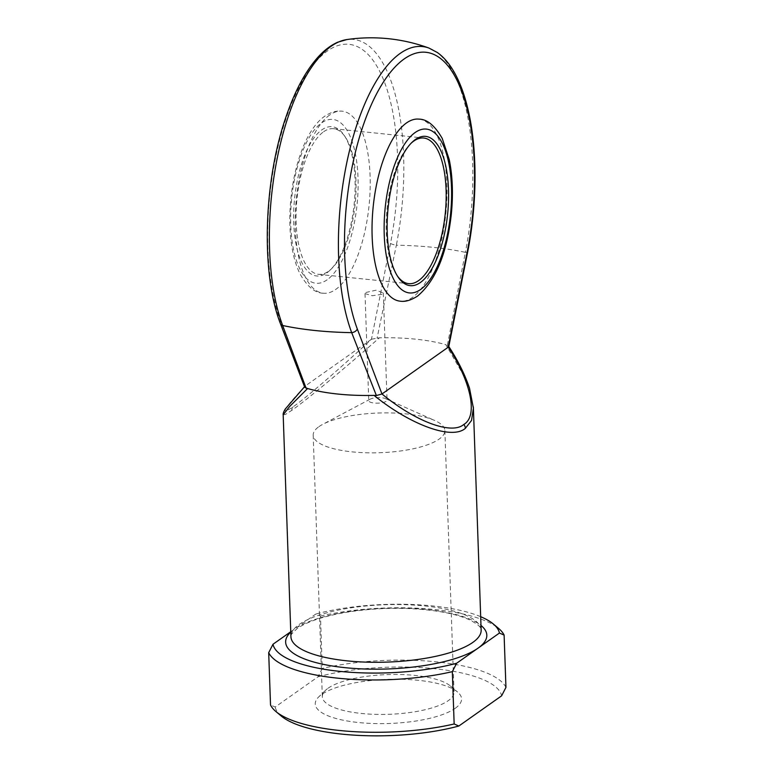 <?xml version="1.0" encoding="UTF-8"?>
<svg xmlns="http://www.w3.org/2000/svg" width="774" height="774" viewBox="0 0 774 774"><rect width="100%" height="100%" fill="white"/><g stroke="black" fill="none" stroke-linecap="round" stroke-linejoin="round"><path stroke-width="0.58" stroke-dasharray="3.87 2.9" d="M326.87 272.835A75.03 29.915 95.9 0 0 330.363 269.894A75.03 29.915 95.9 0 0 354.134 204.423A75.03 29.915 95.9 0 0 344.266 135.469A75.03 29.915 95.9 0 0 321.878 129.848A75.03 29.915 95.9 0 0 293.733 222.98A75.03 29.915 95.9 0 0 326.87 272.835M323.609 131.764A73.201 29.189 -84.1 0 1 333.575 128.697A73.201 29.189 -84.1 0 1 345.456 137.25A73.201 29.189 -84.1 0 1 355.082 204.52A73.201 29.189 -84.1 0 1 331.891 268.394A73.201 29.189 -84.1 0 1 328.486 271.268A73.201 29.189 -84.1 0 1 318.511 274.335A73.201 29.189 -84.1 0 1 296.161 210.692A73.201 29.189 -84.1 0 1 323.609 131.764M418.928 119.128A91.506 36.484 -84.1 0 1 446.869 198.666A91.506 36.484 -84.1 0 1 412.561 297.342A91.506 36.484 -84.1 0 1 400.1 301.163M329.676 115.016A91.506 36.484 95.9 0 0 295.368 213.682A91.506 36.484 95.9 0 0 323.309 293.22A91.506 36.484 95.9 0 0 335.771 289.399A91.506 36.484 95.9 0 0 370.078 190.723A91.506 36.484 95.9 0 0 342.137 111.185A91.506 36.484 95.9 0 0 329.676 115.016M365.821 292.504L376.009 290.192L383.304 292.969L382.511 294.236L372.284 295.716L365.018 293.607L365.821 292.504M455.189 708.336A73.201 22.078 -2 0 0 457.569 692.024A73.201 22.078 -2 0 0 391.654 679.253A73.201 22.078 -2 0 0 321.636 694.52A73.201 22.078 -2 0 0 318.762 696.871A73.201 22.078 -2 0 0 362.222 722.877A73.201 22.078 -2 0 0 455.189 708.336M328.07 688.231A65.887 19.872 178 0 1 391.083 674.493A65.887 19.872 178 0 1 450.41 685.987A65.887 19.872 178 0 1 454.019 692.149A65.887 19.872 178 0 1 448.272 700.664A65.887 19.872 178 0 1 374.751 714.334A65.887 19.872 178 0 1 322.323 696.745A65.887 19.872 178 0 1 325.486 690.35A65.887 19.872 178 0 1 328.07 688.231M318.936 426.658A65.887 19.872 178 0 1 322.69 424.375A65.887 19.872 178 0 1 434.649 420.466A65.887 19.872 178 0 1 444.876 430.576A65.887 19.872 178 0 1 439.139 439.09A65.887 19.872 178 0 1 365.618 452.761A65.887 19.872 178 0 1 313.189 435.172A65.887 19.872 178 0 1 318.936 426.658M369.556 399.529A9.153 2.757 178 0 1 370.078 399.21A9.153 2.757 178 0 1 385.626 398.668A9.153 2.757 178 0 1 387.048 400.071A9.153 2.757 178 0 1 386.245 401.261A9.153 2.757 178 0 1 376.038 403.157A9.153 2.757 178 0 1 368.753 400.709A9.153 2.757 178 0 1 369.556 399.529M283.187 414.835L285.471 414.419L291.75 410.365C305.082 401.222 344.73 368.405 379.395 337.822A95.163 28.706 178 0 1 445.863 344.691L465.174 378.06L473.33 406.911M371.346 339.322L305.304 385.955L280.527 321.084A158.718 63.284 -84.1 0 1 286.486 117.29A158.718 63.284 -84.1 0 1 370.949 57.653A158.718 63.284 -84.1 0 1 390.512 243.423L371.462 339.235C340.009 368.559 305.304 398.475 293.094 406.824C279.462 416.054 283.497 409.127 305.198 386.033L305.304 385.955M290.753 631.729L315.792 614.043L320.475 616.094L322.303 668.417L317.988 676.824L275.205 707.03L270.523 704.979M379.395 337.822L377.073 338.18L396.346 245.213A144.245 43.508 178 0 1 432.918 247.322A144.245 43.508 178 0 1 465.368 252.353L447.333 345.446L445.863 344.691M505.944 687.409A118.954 35.875 -2 0 0 322.303 668.417M320.475 616.094A118.954 35.875 178 0 1 498.785 628.594M480.683 616.704A113.468 34.22 -2 0 0 315.792 614.043M317.988 676.824A113.468 34.22 178 0 1 434.756 668.707A113.468 34.22 178 0 1 501.62 695.816M281.214 715.998A113.468 34.22 178 0 1 275.205 707.03M411.11 143.238A73.201 29.189 95.9 0 0 410.355 143.964A73.201 29.189 95.9 0 0 387.155 207.838A73.201 29.189 95.9 0 0 396.781 275.109A73.201 29.189 95.9 0 0 397.381 275.97M304.762 387.368L305.198 386.033M371.462 339.235L377.073 338.18M447.333 345.446L448.252 347.178M428.951 48.056A164.059 65.422 -84.1 0 1 465.368 252.353A5.486 1.113 -168.9 0 0 467.69 251.898M327.112 279.811A82.354 32.837 -84.1 0 1 290.743 225.089A82.354 32.837 -84.1 0 1 321.636 122.873A82.354 32.837 -84.1 0 1 358.014 177.594A82.354 32.837 -84.1 0 1 327.112 279.811M481.147 630.094A95.163 28.706 -2 0 0 405.421 604.688A95.163 28.706 -2 0 0 299.228 624.434A95.163 28.706 -2 0 0 290.927 636.741C289.602 636.247 291.759 633.471 297.39 628.401C317.592 614.401 367.253 606.574 410.839 608.683C435.24 609.941 454.251 613.405 467.854 619.074C477.113 623.554 481.544 627.23 481.147 630.094M290.772 632.087A100.659 30.36 178 0 1 294.401 629.146A100.659 30.36 178 0 1 390.173 608.171A100.659 30.36 178 0 1 480.983 625.44M390.512 243.423A5.486 1.113 -168.9 0 0 396.346 245.213A164.059 65.422 95.9 0 0 346.878 39.561M280.527 321.084A5.486 3.918 -20.4 0 0 280.382 323.522M291.75 410.365A5.486 4.75 54.8 0 1 293.094 406.824M345.456 137.25L344.266 135.469M331.891 268.394L330.363 269.894M323.309 293.22C315.037 293.114 307.259 286.651 299.973 273.832C294.091 261.631 290.763 246.19 289.989 227.498C288.122 182.945 302.266 131.667 324.703 116.255C330.827 112.172 336.642 110.479 342.137 111.185M333.575 128.697L423.726 138.024M450.41 685.987L457.569 692.024M444.876 430.576L454.019 692.149M370.078 399.21L322.69 424.375M385.626 398.668L434.649 420.466M383.304 292.969L387.048 400.071M365.018 293.607L368.753 400.709M313.189 435.172L322.323 696.745M325.486 690.35L318.762 696.871M318.511 274.335L408.662 283.652M396.781 275.109L397.971 276.889M410.355 143.964L411.874 142.464M304.985 386.207L304.501 386.719"/><path stroke-width="1.16" d="M415.367 139.513A75.03 29.915 -84.1 0 1 448.504 189.369A75.03 29.915 -84.1 0 1 420.359 282.51A75.03 29.915 -84.1 0 1 397.971 276.889A75.03 29.915 -84.1 0 1 388.103 207.935A75.03 29.915 -84.1 0 1 411.874 142.464A75.03 29.915 -84.1 0 1 415.367 139.513M397.381 275.97A73.201 29.189 95.9 0 0 408.662 283.652A73.201 29.189 95.9 0 0 418.628 280.594A73.201 29.189 95.9 0 0 446.076 201.656A73.201 29.189 95.9 0 0 423.726 138.024A73.201 29.189 95.9 0 0 413.761 141.081A73.201 29.189 95.9 0 0 411.11 143.238M400.1 301.163A91.506 36.484 -84.1 0 1 372.159 221.625A91.506 36.484 -84.1 0 1 406.476 122.96A91.506 36.484 -84.1 0 1 418.928 119.128C427.122 119.186 434.891 125.63 442.254 138.488L449.239 159.579C452.597 176.056 453.283 194.245 451.319 214.146C446.985 253.359 435.723 280.672 417.534 296.094C410.897 300.322 405.092 302.015 400.1 301.163M307.588 388.529L289.718 406.408L283.178 414.835L290.927 636.741A95.163 28.706 -2 0 0 366.653 662.147A95.163 28.706 -2 0 0 472.846 642.391A95.163 28.706 -2 0 0 481.147 630.094L473.398 408.198L471.53 420.466L465.377 428.322C452.142 440.106 410.82 425.207 374.045 395.398A95.163 28.706 178 0 1 307.588 388.529L304.762 387.368L280.382 323.522A5.486 3.918 -20.4 0 0 282.645 325.496L306.136 388.277M382.095 393.898L448.146 347.265L467.303 251.366A158.718 63.284 95.9 0 0 463.636 96.76A158.718 63.284 95.9 0 0 404.231 58.921A158.718 63.284 95.9 0 0 350.274 176.801A158.718 63.284 95.9 0 0 357.317 329.027L381.979 393.976C415.425 421.569 451.639 435.075 463.781 424.471C478.148 416.354 471.279 382.133 448.252 347.178L448.146 347.265M480.983 625.44A100.659 30.36 178 0 1 478.042 648.148L456.65 663.25L452.326 671.658L454.154 723.971L458.837 726.022L501.62 695.816L505.944 687.409L504.116 635.096L499.433 633.045L478.042 648.148A100.659 30.36 178 0 1 349.742 668.107A100.659 30.36 178 0 1 290.772 632.087M452.326 671.658A118.954 35.875 178 0 1 268.694 652.666L273.009 644.249L290.753 631.729M273.009 644.249A113.468 34.22 -2 0 0 339.883 671.368A113.468 34.22 -2 0 0 456.65 663.25M473.33 406.911L473.398 408.198M374.045 395.398L376.387 395.543L351.677 332.636A144.245 43.508 178 0 1 315.095 330.517A144.245 43.508 178 0 1 282.645 325.496A164.059 65.422 95.9 0 1 279.037 149.682A164.059 65.422 95.9 0 1 346.878 39.561A168.374 168.374 0 0 1 428.951 48.056L437.465 52.584C444.034 57.324 449.771 64.155 454.686 73.066C460.104 82.876 464.477 94.728 467.815 108.641C477.481 148.134 477.384 202.962 467.69 251.898A5.486 1.113 -168.9 0 0 467.303 251.366M268.694 652.666L270.523 704.979A118.954 35.875 -2 0 0 275.844 711.47A118.954 35.875 -2 0 0 454.154 723.971M499.433 633.045A113.468 34.22 -2 0 0 493.415 624.076L498.785 628.594A118.954 35.875 178 0 1 504.116 635.096M493.415 624.076A113.468 34.22 -2 0 0 480.683 616.704M458.837 726.022A113.468 34.22 178 0 1 281.214 715.998L275.844 711.47M381.979 393.976L376.387 395.543M473.398 408.159L469.518 388.219C464.913 374.548 457.985 360.616 448.736 346.423L448.252 347.178M357.317 329.027A5.486 3.918 159.6 0 1 351.677 332.636A164.059 65.422 -84.1 0 1 344.391 175.282A164.059 65.422 -84.1 0 1 400.177 53.416A164.059 65.422 -84.1 0 1 428.951 48.056M415.125 132.538A82.354 32.837 95.9 0 0 384.233 234.764A82.354 32.837 95.9 0 0 420.601 289.486A82.354 32.837 95.9 0 0 451.494 187.26A82.354 32.837 95.9 0 0 415.125 132.538M463.781 424.471A5.486 4.75 54.8 0 1 465.377 428.322M280.382 323.522C260.654 272.932 263.605 179.587 286.583 115.22C294.913 91.235 304.917 72.417 316.595 58.747C323.251 51.007 330.285 45.502 337.706 42.212L346.878 39.561M304.985 386.207L285.209 409.107C283.584 411.942 282.907 413.848 283.187 414.835M448.775 346.597L467.69 251.898"/></g></svg>
